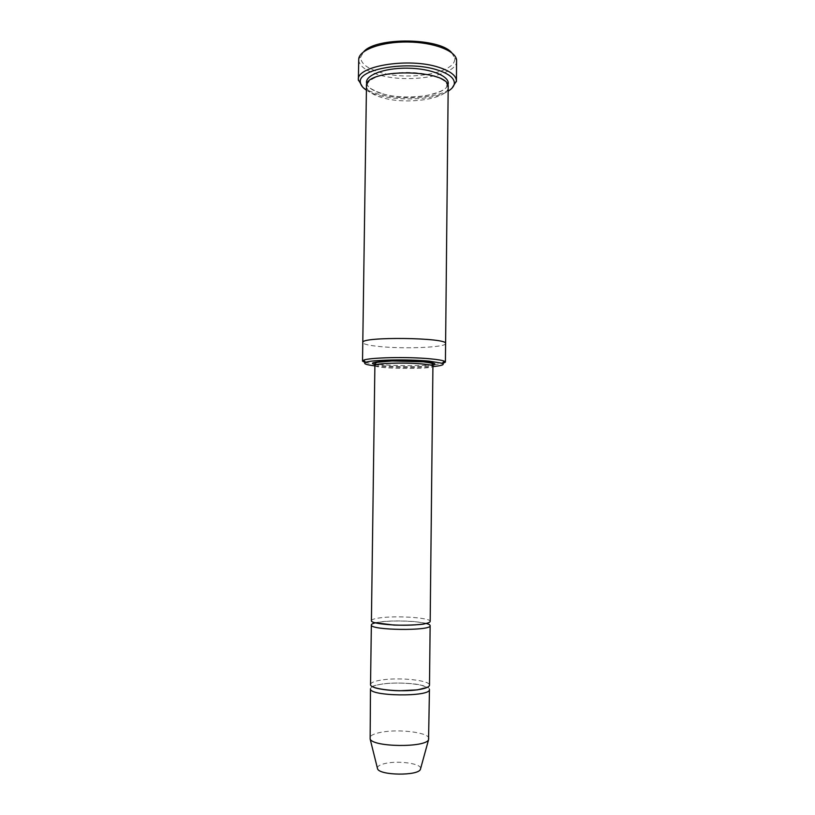 <?xml version="1.0" encoding="UTF-8"?>
<svg xmlns="http://www.w3.org/2000/svg" width="815" height="815" viewBox="0 0 815 815"><rect width="100%" height="100%" fill="white"/><g stroke="black" fill="none" stroke-linecap="round" stroke-linejoin="round"><path stroke-width="0.61" stroke-dasharray="4.08 3.06" d="M370.54 684.457C370.845 682.522 374.747 681.004 382.235 679.914C400.124 677.173 430.31 680.423 429.495 685.181M426.174 623.444C417.861 621.152 396.345 620.286 382.999 621.662L375.369 622.823M374.9 365.864C389.723 367.647 418.064 367.993 432.918 366.577M445.601 343.543C446.488 347.384 404.311 349.146 379.311 346.507C368.706 345.438 363.195 344.113 362.787 342.524M445.601 343.584C446.151 347.414 404.189 349.136 379.311 346.507C368.828 345.448 363.317 344.144 362.787 342.575M365.191 362.563L379.067 364.519C396.426 365.833 413.531 366.006 430.371 365.028M434.375 364.713L442.708 363.51M448.189 87.134C449.004 98.747 407.296 105.135 382.663 97.769C372.221 94.785 366.821 90.903 366.465 86.135M451.846 52.883L454.546 57.957C457.602 72.779 408.488 81.439 379.454 72.178C366.638 68.256 360.424 63.132 360.821 56.816L363.643 51.803M371.416 620.684C371.711 619.318 375.593 618.259 383.05 617.515C400.878 615.651 430.982 618.045 430.177 621.397M429.454 689.449C430.269 684.59 400.073 681.289 382.184 684.08C374.686 685.201 370.794 686.75 370.479 688.726M428.924 738.645C429.75 732.695 399.503 728.732 381.552 732.206C374.034 733.592 370.122 735.497 369.806 737.921M420.662 768.413C421.039 763.624 398.943 760.477 385.872 763.329C380.503 764.45 377.661 765.968 377.335 767.883M366.404 90.149C382.775 101.396 431.512 101.987 448.148 91.148M362.502 86.91C366.037 89.752 371.202 92.115 377.977 94.01C401.652 100.897 440.039 97.963 452.131 88M456.634 60.901C457.49 75.826 407.724 83.955 378.241 74.654C365.64 70.854 359.109 65.872 358.661 59.699M374.9 364.448C383.702 367.035 424.095 367.524 432.959 365.151M447.812 85.127C444.236 95.813 405.646 100.724 382.714 93.878C373.932 91.372 368.655 88.132 366.893 84.139M374.91 365.466C373.82 368.93 433.926 369.664 432.918 366.169M382.765 93.857C394.185 97.199 408.325 97.841 425.186 95.793C440.202 92.543 447.608 88.876 447.394 84.801C446.233 82.264 445.937 88.071 447.445 85.534C445.988 83.079 446.946 78.22 421.65 73.431C407.734 71.465 388.612 72.535 376.938 76.804C371.1 79.279 367.871 81.857 367.249 84.546C368.329 87.164 368.889 81.388 367.31 83.823C366.455 86.512 371.609 89.864 382.765 93.857M372.659 686.699C373.178 686.658 369.694 686.271 382.867 683.928C393.258 682.379 411.616 682.99 420.346 684.916L427.325 687.371M374.869 622.691L383.631 621.509C392.178 620.724 402.467 620.745 414.489 621.58L426.673 623.322M360.821 56.816L358.743 58.721M454.546 57.957L456.573 59.913"/><path stroke-width="1.22" d="M430.137 625.645L429.495 685.181C429.311 687.014 425.664 688.492 418.574 689.622C400.542 692.618 369.205 689.133 370.54 684.457L371.355 624.922C369.511 630.372 431.848 631.136 430.137 625.645C430.106 624.871 428.782 624.137 426.174 623.444M375.369 622.823C372.74 623.455 371.406 624.147 371.355 624.922M432.918 366.577C441.893 365.711 445 364.621 442.229 363.276L429.016 361.106C408.04 359.069 370.896 359.843 365.68 362.349C362.879 363.612 365.955 364.784 374.9 365.864M362.787 342.575L362.787 342.524C360.179 336.452 448.362 337.532 445.601 343.543L445.601 343.584M445.601 343.543L448.189 87.134C451.031 68.888 364.071 67.828 366.465 86.135L362.787 342.524C360.179 336.452 448.362 337.532 445.601 343.543L445.408 362.115L444.287 361.167C442.107 360.281 437.482 359.507 430.402 358.834C408.295 356.644 369.103 357.49 363.673 360.179L362.522 361.106L365.191 362.563M430.371 365.028L434.375 364.713M442.708 363.51L445.408 362.115M363.643 51.803C375.827 36.889 440.029 37.673 451.846 52.883M432.918 366.169L430.177 621.397C429.994 622.691 426.377 623.72 419.307 624.494C401.347 626.541 370.102 623.974 371.416 620.684L374.9 364.376C374.34 363.775 375.185 363.072 377.416 362.278L392.076 360.994L423.219 361.829C437.013 363.582 431.716 364.458 432.959 365.089L432.918 366.169C432.765 365.334 429.21 364.59 422.252 363.948C404.566 362.257 373.698 363.296 374.91 365.466M370.479 688.726C368.594 696.418 431.145 697.182 429.454 689.449L428.558 739.775C425.277 747.783 373.229 747.151 370.142 739.062L370.479 688.726M377.335 767.883L377.6 768.952C380.065 775.483 417.749 775.951 420.367 769.482L420.662 768.413M448.148 91.148C451.948 88.835 454.006 86.298 454.342 83.548C454.617 78.281 449.034 73.778 437.584 70.039C408.458 60.259 357.031 69.041 360.403 82.397C360.668 85.157 362.665 87.745 366.404 90.149M452.131 88L456.441 80.96C456.268 75.652 450.44 71.129 438.969 67.38C409.13 57.284 356.186 65.974 358.366 79.768L362.502 86.91M358.366 79.768L358.743 58.721C359.884 49.572 382.113 41.636 407.867 42.003C433.631 42.268 455.666 50.744 456.573 59.913L456.441 80.96M432.959 365.151C437.421 363.918 434.303 362.767 423.617 361.697C400.389 359.435 362.43 361.707 374.9 364.448M366.893 84.139C363.327 75.968 383.05 67.808 407.551 68.185C432.062 68.409 451.571 77.048 447.812 85.127M362.787 342.524L362.522 361.106M442.229 363.276L444.287 361.167M365.68 362.349L363.673 360.179M420.367 769.482L428.558 739.775M377.6 768.952L370.142 739.062M454.342 83.548L456.41 81.561M360.403 82.397L358.386 80.359M427.325 687.371L417.311 689.877L399.564 690.774C388.103 690.662 376.51 688.553 374.472 687.565L372.659 686.699M426.673 623.322L423.321 624.147C415.844 625.024 406.104 625.339 394.103 625.095L374.869 622.691"/></g></svg>

